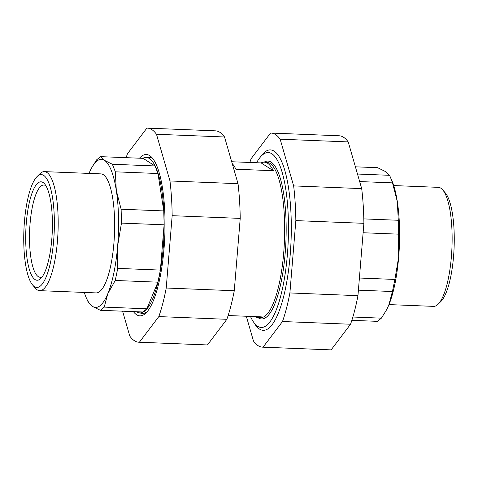 <?xml version="1.0" encoding="UTF-8"?>
<svg xmlns="http://www.w3.org/2000/svg" width="478" height="478" viewBox="0 0 478 478"><rect width="100%" height="100%" fill="white"/><g stroke="black" fill="none" stroke-linecap="round" stroke-linejoin="round"><path stroke-width="0.72" d="M228.137 315.528L261.317 316.854A77.794 20.895 92.3 0 1 258.126 317.619A77.794 20.895 92.3 0 1 255.013 316.603M232.206 163.548A77.794 20.895 92.3 0 1 235.893 169.224L273.332 170.718A77.794 20.895 92.3 0 0 264.328 162.156L266.67 162.245A77.794 20.895 92.3 0 1 284.446 240.81A77.794 20.895 92.3 0 1 260.468 317.715L258.126 317.619M231.687 161.743L261.143 162.92A77.794 20.895 92.3 0 1 264.328 162.156M261.143 162.92L273.332 170.718M256.59 162.735A87.522 23.506 92.3 0 1 261.544 155.786A87.522 23.506 92.3 0 1 288.222 240.966A87.522 23.506 92.3 0 1 254.84 323.749A87.522 23.506 92.3 0 1 250.46 316.418M438.153 304.187L441.009 301.337A56.476 15.165 -87.7 0 0 454.1 247.58A56.476 15.165 -87.7 0 0 445.335 192.951L442.712 189.88A59.559 15.995 92.3 0 1 451.955 247.496A59.559 15.995 92.3 0 1 438.153 304.187A59.559 15.995 92.3 0 1 433.6 306.374L388.967 304.594M393.717 185.566L438.35 187.346A59.559 15.995 92.3 0 1 440.8 188.165A59.559 15.995 92.3 0 1 442.712 189.88M388.835 304.916L392.42 291.52L394.9 279.439L398.694 256.877A74.102 19.903 92.3 0 1 388.835 304.916A74.102 19.903 92.3 0 1 386.529 309.822L388.835 304.916M390.436 177.272L391.703 180.152A74.102 19.903 92.3 0 1 397.326 201.65L392.498 182.871L390.436 177.272L389.528 175.312L385.513 171.584L377.632 167.7L355.405 166.816M397.326 201.65A74.102 19.903 92.3 0 1 398.694 256.877L398.282 220.274L397.326 201.65M351.856 320.332L377.524 321.353L381.378 318.157L386.254 310.33M352.872 317.022L381.378 318.157M358.404 290.164L392.42 291.52M359.402 278.023L394.9 279.439M363.125 232.744L398.622 234.16M363.812 218.9L398.282 220.274M359.665 181.562L392.498 182.871M357.49 174.034L389.528 175.312M42.297 276.69A46.157 12.398 92.3 0 1 40.188 277.264A46.157 12.398 92.3 0 1 29.642 230.647A46.157 12.398 92.3 0 1 43.868 185.022A46.157 12.398 92.3 0 1 45.768 185.655A46.157 12.398 92.3 0 1 45.924 185.763M43.044 182.494A49.246 13.223 -87.7 0 0 25.74 233.617A49.246 13.223 -87.7 0 0 40.851 278.423A49.246 13.223 -87.7 0 0 52.269 231.549A49.246 13.223 -87.7 0 0 44.621 183.916A49.246 13.223 -87.7 0 0 43.044 182.494M43.629 175.372A56.476 15.165 92.3 0 1 53.357 243.882A56.476 15.165 92.3 0 1 32.665 285.049A56.476 15.165 92.3 0 1 23.9 230.42A56.476 15.165 92.3 0 1 36.991 176.663A56.476 15.165 92.3 0 1 43.629 175.372M32.665 285.049L35.288 288.12A59.559 15.995 -87.7 0 0 37.2 289.835A59.559 15.995 -87.7 0 0 39.65 290.654A59.559 15.995 -87.7 0 0 57.778 236.413A59.559 15.995 -87.7 0 0 46.85 172.45A59.559 15.995 -87.7 0 0 44.4 171.626A59.559 15.995 -87.7 0 0 39.847 173.813L36.991 176.663M39.65 290.654L96.114 292.906A59.559 15.995 -87.7 0 0 114.469 234.035A59.559 15.995 -87.7 0 0 100.864 173.878L44.4 171.626M92.487 306.416A74.102 19.903 -87.7 0 0 107.807 293.707L104.222 307.103L100.368 310.3L92.487 306.416L88.472 302.688L86.297 297.848A74.102 19.903 -87.7 0 0 92.487 306.416M107.807 293.707A74.102 19.903 -87.7 0 0 117.672 245.668L117.743 268.385L115.264 280.466L107.807 293.707M117.672 245.668A74.102 19.903 -87.7 0 0 116.297 190.441L121.125 209.215L121.466 223.107L117.672 245.668M116.297 190.441A74.102 19.903 -87.7 0 0 104.491 160.375L112.372 164.259L115.341 171.817L116.297 190.441M91.471 168.178L96.622 159.843L100.476 156.647L104.491 160.375A74.102 19.903 -87.7 0 0 91.471 168.178A74.102 19.903 -87.7 0 0 89.165 173.084A74.102 19.903 -87.7 0 0 89.033 173.406M84.283 292.434A74.102 19.903 -87.7 0 0 86.297 297.848M100.476 156.647L143.119 158.349L155.015 165.956L157.985 173.52L115.341 171.817M155.015 165.956L112.372 164.259M157.985 173.52L163.763 210.918L164.109 224.803L121.466 223.107M163.763 210.918L121.125 209.215M164.109 224.803L160.387 270.088L157.907 282.169L115.264 280.466M160.387 270.088L117.743 268.385M157.907 282.169L146.86 308.8L143.006 311.997L100.368 310.3M146.86 308.8L104.222 307.103M136.624 311.746A77.794 20.895 -87.7 0 0 136.762 311.835A77.794 20.895 -87.7 0 0 139.964 312.905A77.794 20.895 -87.7 0 0 163.942 236.007A77.794 20.895 -87.7 0 0 146.166 157.441A77.794 20.895 -87.7 0 0 142.743 158.332M253.949 322.62A90.276 24.247 -87.7 0 0 270.112 327.006A90.276 24.247 -87.7 0 0 291.036 241.073A90.276 24.247 -87.7 0 0 277.025 153.749A90.276 24.247 -87.7 0 0 274.127 151.144A90.276 24.247 -87.7 0 0 260.564 156.838M246.313 316.257L253.465 341.023A107.138 28.77 -87.7 0 0 262.541 347.159A107.138 28.77 -87.7 0 0 263.061 347.165L282.498 321.521A107.138 28.77 -87.7 0 0 289.901 292.948L295.846 220.609A107.138 28.77 -87.7 0 0 293.647 185.9L280.162 139.2A107.138 28.77 -87.7 0 0 271.08 133.057A107.138 28.77 -87.7 0 0 270.56 133.057L251.129 158.696A107.138 28.77 -87.7 0 0 249.863 162.472M271.08 133.057L339.135 135.776A107.138 28.77 92.3 0 1 348.211 141.912L361.697 188.613A107.138 28.77 92.3 0 1 363.895 223.328L357.95 295.667A107.138 28.77 92.3 0 1 350.547 324.239L331.117 349.878A107.138 28.77 92.3 0 1 330.591 349.872L262.541 347.159M363.895 223.328L295.846 220.609M293.647 185.9L361.697 188.613M348.211 141.912L280.162 139.2M263.061 347.165L331.117 349.878M350.547 324.239L282.498 321.521M289.901 292.948L357.95 295.667M147.409 128.128L215.459 130.841A107.138 28.77 92.3 0 1 224.535 136.977L238.02 183.677A107.138 28.77 92.3 0 1 240.219 218.392L234.274 290.732A107.138 28.77 92.3 0 1 226.871 319.304L207.44 344.943A107.138 28.77 92.3 0 1 206.92 344.943L138.865 342.224A107.138 28.77 -87.7 0 0 139.385 342.23L158.821 316.591A107.138 28.77 -87.7 0 0 166.225 288.019L172.17 215.68A107.138 28.77 -87.7 0 0 169.971 180.965L156.485 134.264A107.138 28.77 -87.7 0 0 147.409 128.128A107.138 28.77 -87.7 0 0 146.883 128.122L127.453 153.761A107.138 28.77 -87.7 0 0 126.144 157.668M146.31 157.447A78.267 21.02 92.3 0 1 148.634 157.065A78.267 21.02 92.3 0 1 153.313 159.288M147.236 311.632A78.267 21.02 92.3 0 1 142.396 313.478A78.267 21.02 92.3 0 1 140.108 312.911M133.368 311.614A80.74 21.683 -87.7 0 0 136.594 314.739A80.74 21.683 -87.7 0 0 146.089 312.893A80.74 21.683 -87.7 0 0 164.802 236.042A80.74 21.683 -87.7 0 0 152.267 157.943A80.74 21.683 -87.7 0 0 139.486 158.2M122.595 311.184L129.789 336.088A107.138 28.77 -87.7 0 0 138.865 342.224M224.535 136.977L156.485 134.264M169.971 180.965L238.02 183.677M240.219 218.392L172.17 215.68M166.225 288.019L234.274 290.732M226.871 319.304L158.821 316.591M139.385 342.23L207.44 344.943M264.131 162.15A79.007 21.217 92.3 0 1 285.94 240.87A79.007 21.217 92.3 0 1 257.929 317.607M254.84 323.749L257.833 327.257M261.544 155.786L264.806 152.524M150.917 157.632L146.166 157.441M144.72 313.096L139.964 312.905"/></g></svg>
